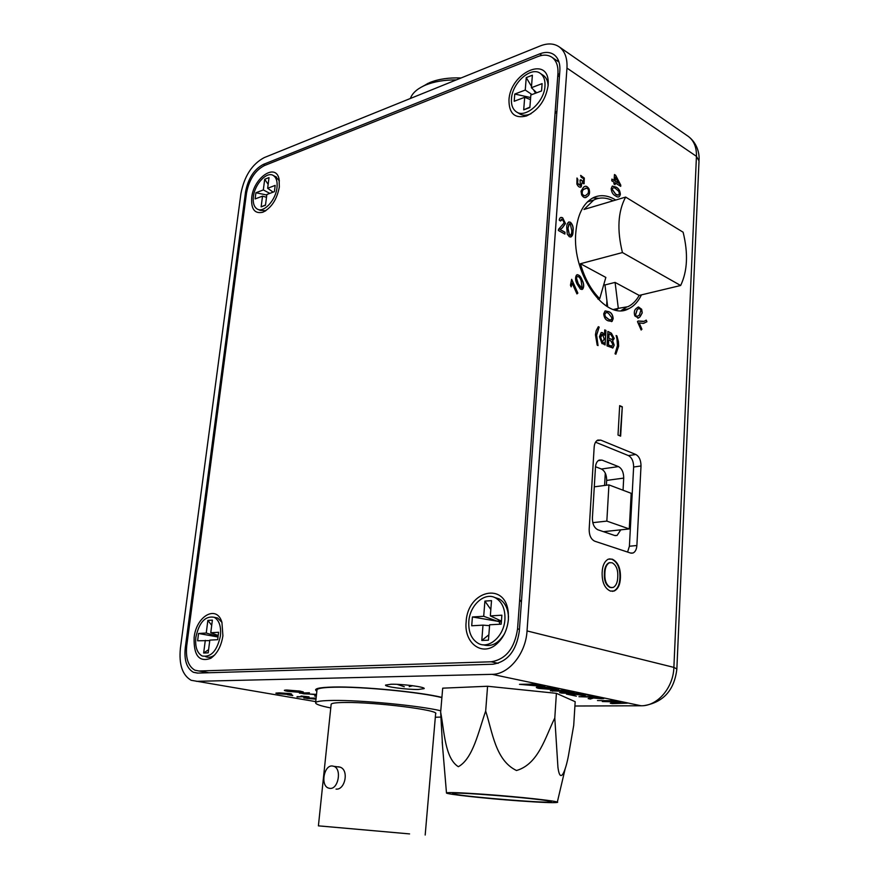 <?xml version="1.0" encoding="UTF-8"?>
<svg xmlns="http://www.w3.org/2000/svg" width="879" height="879" viewBox="0 0 879 879"><rect width="100%" height="100%" fill="white"/><g stroke="black" fill="none" stroke-linecap="round" stroke-linejoin="round"><path stroke-width="1.32" d="M626.211 307.375L621.354 310.463L628.595 308.771C605.84 321.835 571.844 274.644 575.8 232.704C577.36 214.894 583.129 203.247 593.094 197.775C600.203 194.391 607.763 195.138 615.75 200.016M641.439 294.872C638.231 301.607 633.946 306.244 628.595 308.771M418.426 689.455L424.15 688.631C425.843 687.026 402.439 683.917 391.034 684.247L385.562 685.071C384.123 686.708 407.032 689.729 418.426 689.455M616.959 338.876L616.102 335.525L616.926 335.943L618.409 341.579L618.651 346.139L615.871 354.193L615.036 353.787L617.465 345.568L616.959 338.876M616.124 335.624L616.926 335.943M616.805 335.965L618.409 341.579M618.289 341.601L618.53 346.172L615.794 354.16M601.906 334.284L600.566 337.371L602.115 342.063L602.84 342.14M604.741 329.966L605.829 330.504L604.972 344.898M601.412 332.493L602.544 332.691L604.323 334.899M603.84 343.008L602.829 343.81M599.467 336.756L601.148 332.581L602.664 332.669L604.433 335.218L604.752 329.878L605.961 330.471L605.093 344.953L603.884 344.37L603.972 342.766L602.005 343.645L599.467 336.756M581.953 183.118L580.579 187.205M580.722 175.382L584.216 178.118L583.744 183.832M580.788 179.777L583.074 182.041M576.932 178.107L577.767 179.657L577.503 183.491L579.942 185.326M584.194 183.601L581.887 182.876L581.206 186.875C579.624 187.71 578.173 186.766 576.866 184.041L577.02 178.008L577.888 179.613L577.624 183.458L580.404 185.095L580.03 180.151L580.898 179.723L583.458 181.854L583.612 178.701L581.217 177.239L580.634 175.415L584.326 178.074L584.074 183.645M560.725 217.476L562.571 217.882L565.34 223.585L562.175 227.969L560.011 229.551L564.867 232.254L564.747 234.012M561.362 219.3L560.373 220.948M564.867 234.078L558.363 230.463L558.594 229.254L564.186 222.848L562.549 219.497L560.483 221.025L559.22 220.124C559.67 217.596 560.824 216.838 562.692 217.849L565.461 223.541L562.307 227.936L560.132 229.518L564.988 232.221L564.867 234.078M605.818 312.693L604.697 314.429L605.224 316.66L608.191 319.033C609.982 320.406 611.257 320.099 611.993 318.121M605.312 310.902L608.631 311.682C611.235 312.572 612.707 314.902 613.059 318.67L611.487 321.615M603.73 313.825L605.005 311.012L608.751 311.649C611.355 312.539 612.839 314.869 613.179 318.637L612.103 321.384L608.202 320.846C605.576 319.967 604.093 317.627 603.73 313.825M622.288 406.79L620.64 436.16L618.014 435.05L619.673 405.637L622.288 406.79L620.167 435.962M619.662 405.933L621.794 406.878M620.75 529.839L617.08 535.432L614.586 535.454L597.885 529.773C594.248 527.949 592.424 524.049 592.402 518.094L595.479 467.134C595.797 463.464 597.028 461.112 599.181 460.08L602.016 460.102L598.192 460.662M606.389 485.23L606.664 480.395C606.642 474.737 604.895 470.935 601.412 469.023L618.453 466.595L602.016 460.102M601.412 469.023L595.512 466.727M618.453 466.595C621.925 468.54 623.672 472.375 623.705 478.099L606.664 480.395M623.046 490.229L623.705 478.099M627.573 552.056L629.408 546.233L636.879 545.518C636.561 549.463 635.264 551.968 632.99 553.023L630.606 553.056L594.742 541.2C591.04 539.376 589.183 535.432 589.161 529.378L594.171 447.081C594.479 443.455 595.698 441.115 597.83 440.071L600.775 440.115L596.742 440.753M629.408 546.233L633.627 467.013C633.583 461.354 631.858 457.541 628.452 455.597L595.544 442.192M628.452 455.597L635.825 454.498L600.775 440.115M635.825 454.498C639.231 456.465 640.956 460.288 641.011 465.969L633.627 467.013M636.879 545.518L641.011 465.969M297.036 696.981L304.606 696.575L301.036 696.025L309.056 696.849L297.069 696.662M279.335 692.872L289.993 693.575C292.718 694.179 292.191 694.465 288.422 694.432L277.841 693.729L275.819 693.179L279.335 692.872M286.62 694.124L289.652 693.916L288.587 693.586L281.159 693.179C278.379 693.135 277.731 693.311 279.214 693.718L286.62 694.124M278.236 692.894L279.269 693.234M278.467 693.289L276.731 692.971M291.136 693.795L289.652 693.872M316.308 696.278L314.572 695.97L316.352 695.948M300.2 691.125L303.365 692.059L300.618 692.399L287.499 691.312C283.543 690.553 283.302 690.125 286.785 690.015L300.2 691.125M302.859 691.718L300.816 691.85M298.772 691.147L288.806 690.378C286.049 690.433 286.082 690.729 288.905 691.29L298.607 692.048L300.904 691.784L298.805 690.894M286.862 690.015L287.488 690.433M286.73 690.608L284.851 690.147M616.311 700.816L597.478 700.541L616.311 700.816M566.428 694.091L583.524 693.905L593.094 695.915L583.458 694.333L578.173 694.388L585.304 695.882L576.195 694.41L570.306 694.465L576.36 696.157L566.428 694.091M570.317 694.267L569.306 694.058M579.085 694.377L577.162 693.97M579.129 693.949L581.052 694.355M554.231 689.674L538.772 688.389C534.992 687.488 535.564 686.971 540.497 686.84L556.396 688.136L558.857 689.125L554.264 689.18M539.025 687.796L538.772 688.389M542.508 687.268L539.014 687.675L540.717 688.356L556.055 688.839L542.53 686.829M556.066 688.751L556.077 688.07M538.805 687.752L536.684 687.158M538.541 686.279L544.639 686.235M558.451 688.707L555.748 688.993M574.91 706.013L641.099 705.771C657.415 706.211 673.358 687.763 673.885 667.392L696.443 156.341L566.966 68.079C567.482 58.366 564.977 51.356 559.44 47.026C554.177 43.346 547.793 42.983 540.277 45.917L264.183 157.627C252.053 164.131 244.296 176.119 240.923 193.578L180.404 648.164C178.8 664.458 182.382 675.171 191.161 680.291L315.737 701.629M519.489 684.334L536.706 684.038L544.057 685.62C545.617 686.081 545.112 686.334 542.541 686.389L519.489 684.334M530.564 684.609L542.013 685.763L530.597 684.137M531.399 684.126L533.465 684.554M540.618 685.312L541.794 685.224M530.575 684.4L529.411 684.159M544.2 685.664L542.024 685.752L542.057 685.159M566.01 690.213L553.968 690.971L572.207 691.52L574.558 692.015L562.879 692.828L582.294 693.641L561.725 693.113L559.582 692.663L571.284 691.784L550.353 690.751L566.01 690.213M572.372 691.553L569.889 691.751M562.901 692.509L561.945 692.487M561.758 692.498L561.725 693.113M556.781 690.718L552.737 690.597L552.693 691.235M555.473 690.389L556.803 690.422M596.017 696.531L601.807 697.75C604.708 698.311 604.642 698.64 601.621 698.728L593.523 698.025L590.292 699.047L588.161 698.607L591.237 697.618L588.458 697.014L578.953 696.695L596.017 696.531M593.688 697.684L590.336 698.431L590.292 699.047M590.336 698.431L589.699 698.3M591.259 696.992L590.391 697.421M590.424 696.805L589.446 696.597M593.995 697.75L601.049 698.179L595.918 696.948L590.424 697.003L593.995 697.75M591.413 696.575L593.303 696.97M590.71 697.486L591.556 697.234M603.104 698.047L601.049 698.113M614.685 703.211L627.375 703.145L612.213 703.607L610.312 703.211L616.783 701.849L602.313 701.552L619.299 701.442L621.233 701.849L614.685 703.211L614.718 702.607L617.684 702.585M614.696 702.991L612.245 703.002L612.213 703.607M619.783 701.541L614.718 702.607M316.484 694.718L299.442 693.102L309.419 692.762L304.354 693.212C301.739 693.19 301.552 693.399 303.793 693.839L316.517 694.344M302.244 693.311L300.332 692.927M302.178 692.861L303.442 693.223M288.455 694.168L290.235 694.388M292.707 695.597L287.488 694.707L292.729 695.355M316 699.19L303.793 697.959L316.11 698.113M309.166 697.673L306.09 698.168L307.079 698.475L316.033 698.849M316.088 698.322L309.133 697.981M305.76 697.97L304.716 697.772M441.906 697.377C419.437 691.894 361.291 686.323 333.471 687.026C318.495 687.389 312.957 688.806 316.847 691.268M460.047 687.433L469.463 687.037M514.896 689.07L529.323 690.553M564.01 696.728L567.944 698.475M641.099 705.771L492.097 674.336L196.38 681.335M492.097 674.336C508.787 674.512 525.807 653.624 527.037 630.924L673.885 667.392L676.863 668.963C674.402 690.092 663.469 702.31 644.076 705.628M558.484 60.563L556.879 60.651M559.846 70.814C560.264 63.409 558.352 58.058 554.111 54.762C550.144 51.993 545.332 51.707 539.662 53.894L263.304 164.417C254.064 169.339 248.153 178.459 245.571 191.787L185.249 647.922C184.041 660.294 186.755 668.414 193.402 672.292L197.445 673.094L492.877 664.238C507.546 661.854 516.347 650.878 519.302 631.309L559.846 70.814M203.247 671.754L204.346 672.885M566.966 68.079L527.037 630.924M592.754 197.951L598.742 198.324M610.652 587.469L613.201 587.447C616.091 585.788 617.596 582.327 617.739 577.063C618.168 569.856 616.289 565.087 612.081 562.747L609.4 562.758C606.444 564.45 604.939 568.043 604.884 573.558C604.532 580.678 606.455 585.326 610.652 587.469L611.927 587.677M610.125 562.571L608.905 562.802C605.939 564.494 604.433 568.087 604.378 573.591L604.884 573.558M604.378 573.591C604.027 580.722 605.95 585.359 610.136 587.513M609.411 558.879L611.762 559.209C617.53 562.055 620.244 568.295 619.915 577.964C619.596 584.755 617.53 589.117 613.696 591.04L612.421 591.347M602.137 572.658C602.423 565.724 604.477 561.22 608.312 559.154L612.267 559.165C618.025 562.011 620.75 568.263 620.42 577.921C620.102 584.711 618.036 589.073 614.201 591.007L610.455 591.084C604.719 588.447 601.95 582.305 602.137 572.658M582.063 279.951C583.975 283.565 584.205 286.598 582.755 289.059L580.437 289.147L577.206 284.236C575.273 280.588 575.042 277.544 576.503 275.072C578.723 274.325 580.579 275.951 582.063 279.951L581.942 279.972C583.854 283.587 584.085 286.631 582.634 289.092L582.755 289.059M576.547 278.346L578.151 283.401C579.162 286.389 580.492 287.818 582.14 287.686L581.129 280.775C580.118 277.764 578.778 276.336 577.118 276.478L576.426 278.379L578.019 283.434L581.689 287.905M576.426 278.379L577.118 276.478M582.634 289.092L581.865 289.532M577.217 274.666C579.195 275.028 580.777 276.797 581.942 279.972M612.125 189.348L615.52 194.138L618.387 195.127M612.454 186.062L615.937 187.128C618.464 188.26 619.904 190.644 620.244 194.303L620.365 194.27C619.629 197.259 618.014 197.786 615.531 195.852C612.982 194.742 611.542 192.347 611.191 188.666L612.256 186.139L616.047 187.095C618.585 188.227 620.014 190.611 620.365 194.27M634.803 315.891C633.814 312.276 634.352 309.76 636.396 308.331L638.044 307.123L641.659 309.265L642.241 312.88L640.088 316.792L638.407 318.033L634.803 315.891M638.473 306.969L641.659 309.265M640.868 309.946C639.472 308.254 638.176 308.276 636.989 310.001L635.374 315.275L637.242 316.539M641.538 309.298L642.12 312.902L639.967 316.825L637.835 318.209M598.28 326.746L599.06 327.131L596.544 335.393L597.896 345.513M596.665 335.371L598.05 345.579L597.193 345.172L595.446 334.756L596.215 330.614L598.335 326.68L599.181 327.109L596.544 335.393M614.201 345.139L612.894 347.963L607.015 345.897L607.872 331.438L611.366 333.174L614.223 338.426L612.652 340.832L614.201 345.139L612.542 348.062M608.729 339.854L608.433 344.865L611.454 346.26L612.894 344.469L610.795 340.865L608.729 339.854M608.729 339.942L608.312 344.887L611.894 346.282M609.092 333.833L608.707 338.217L612.037 339.514M607.872 331.515L611.246 333.196L614.102 338.448L612.531 340.854L614.08 345.161M581.03 191.172L583.403 187.447C585.26 185.436 587.15 185.941 589.062 188.963C590.084 192.699 589.501 195.171 587.315 196.402C585.458 198.445 583.568 197.94 581.634 194.918L581.03 191.172M567.296 234.177L566.746 227.727C566.724 223.552 567.944 221.717 570.394 222.211C572.712 224.42 573.591 227.441 573.031 231.254C573.064 235.407 571.855 237.253 569.394 236.792L567.296 234.177M571.669 279.302L577.855 293.103L576.943 293.916L572.119 283.17L571.174 286.84L570.438 285.203L571.669 279.302M611.784 180.843L611.894 179.085L614.102 180.459L614.465 174.525L615.619 175.24L620.783 185.128L620.706 186.348L615.157 182.92L615.058 184.667L613.894 183.953L614.003 182.206L611.784 180.843M639.165 322.901L641.934 329.24L641.143 330.021L637.473 321.637L638.121 321.011L644.131 321.296L646.219 320.121L646.922 321.747L643.263 323.406L639.165 322.901M615.476 177.635L615.146 181.217L618.311 183.063M615.157 183.03L614.948 184.601M614.454 174.624L615.498 175.284L620.596 186.282M611.883 179.195L613.992 180.393M585.875 188.15L584.041 189.216C582.37 189.963 581.766 191.677 582.25 194.358L584.656 195.786M583.282 187.48C585.139 185.469 587.029 185.974 588.941 188.996C589.963 192.732 589.38 195.215 587.194 196.446L585.392 197.5M609.092 333.756L608.828 338.195L611.883 339.525L612.905 337.954L610.872 334.635L609.092 333.756M602.642 334.372L600.687 337.349L602.236 342.03L604.192 339.206L602.642 334.372M571.57 279.39L577.734 293.136L576.91 293.861M572.086 283.412L571.119 286.708M569.394 223.727L567.889 228.463L569.394 235.154L570.251 235.264M568.79 221.926L570.273 222.244C572.592 224.464 573.471 227.474 572.91 231.287L570.856 237.099M315.594 689.751L316.869 691.136M605.345 316.638L608.312 319C610.114 320.374 611.377 320.077 612.114 318.099L608.642 313.484C606.829 312.1 605.554 312.397 604.818 314.396L605.345 316.638M615.498 177.393L615.267 181.173L618.519 183.184L615.498 177.393M618.816 191.424L615.948 188.853C614.201 187.337 612.971 187.491 612.245 189.304L615.641 194.105C617.388 195.61 618.618 195.446 619.321 193.611L618.816 191.424M586.996 188.095L584.161 189.183C582.491 189.93 581.887 191.644 582.37 194.325C583.876 196.182 585.271 196.303 586.557 194.677C588.227 193.918 588.82 192.204 588.326 189.534L586.996 188.095M568.9 224.101L568.01 228.43L569.515 235.122C571.141 235.056 571.899 233.528 571.779 230.54L570.262 223.859L568.9 224.101M636.748 316.539L639.374 315.154L640.989 309.913C639.593 308.232 638.297 308.243 637.11 309.968L635.495 315.242L636.748 316.539M639.198 323L641.813 329.273L641.11 329.955M646.12 320.198L646.801 321.78L643.736 323.318M638.066 321.066L643.252 321.538M409.581 833.907L318.407 825.853L409.581 833.907M425.183 835.028L435.621 713.781C440.588 710.243 375.377 701.98 344.931 702.486C336.316 702.563 331.735 703.134 331.163 704.2L331.141 704.442M338.349 766.763L340.096 767.147C349.26 769.993 345.062 790.221 336.053 789.111M332.273 765.972L333.976 766.356C341.997 769.081 338.305 789.441 329.944 788.397L328.35 788.034C320.319 785.299 323.933 765.082 332.273 765.972M407.625 833.731L321.549 826.106L407.625 833.731M435.325 717.253L440.829 717.077M440.764 710.77C419.437 705.65 360.961 700.014 333.141 700.442C322.143 700.574 316.297 701.31 315.627 702.673C315.341 704.145 320.385 705.903 330.779 707.947M441.884 697.618C420.634 692.191 362.313 686.51 334.525 687.213C323.538 687.444 317.704 688.301 317.011 689.806L316.978 690.125M483.879 794.275C520.643 796.868 562.362 801.56 557.253 802.439C553.77 802.977 540.904 802.461 518.665 800.868C484.878 798.451 445.148 794.133 446.477 792.935C447.916 792.188 460.387 792.638 483.879 794.275M554.792 718.033L557.934 767.29C560.571 787.221 566.79 766.576 568.977 752.589L573.712 725.395L575.174 701.695L556.396 693.333L487.581 686.257L442.697 688.169L440.654 712.144C444.269 731.108 444.917 758.368 458.355 766.708C473.122 758.555 478.605 730.998 485.669 711.111C492.471 731.724 495.262 760.313 516.511 770.52C538.739 763.961 545.31 736.866 554.792 718.033L556.396 693.333M455.454 794.319C471.045 797.352 550.155 803.615 551.364 801.879L549.408 801.132C536.926 798.253 451.652 791.474 452.52 793.407L455.454 794.319M442.576 746.667L440.654 712.144M485.669 711.111L487.581 686.257M608.927 484.889L606.84 521.104L629.276 528.938L631.188 493.317L608.927 484.889L594.292 486.834M629.276 528.938L603.444 531.674M606.84 521.104L592.798 522.664M604.576 485.472L605.29 473.177M422.755 86.362L429.952 82.483C438.632 79.011 449.004 77.506 461.068 77.967M456.333 79.879C444.521 79.857 434.347 81.549 425.832 84.966L423.898 85.812C416.668 89.229 412.163 93.449 410.383 98.47M548.177 85.186L548.232 82.165C547.881 55.168 510.04 73.188 508.974 100.041C508.941 113.512 514.764 118.819 526.477 115.962C538.618 110.172 545.848 99.92 548.177 85.186M508.403 619.376L508.293 612.685C505.689 581.096 467.485 590.336 466.156 621.805C463.749 642.714 481.868 656.877 496.283 644.318C503.315 638.22 507.348 629.902 508.403 619.376M222.903 635.781L221.937 622.376C216.838 604.356 196.281 615.915 194.138 637.44C193.556 655.503 199.104 662.458 210.762 658.316C217.201 653.8 221.244 646.285 222.903 635.781M279.324 187.073L279.104 179.294C276.028 162.329 253.613 177.646 251.724 197.533C250.944 209.125 254.646 214.036 262.81 212.235C271.402 207.949 276.918 199.566 279.324 187.073M559.571 74.638L557.934 73.539C558.341 66.112 556.429 60.75 552.188 57.443C548.232 54.696 543.431 54.41 537.794 56.586L264.271 165.637C255.009 170.559 249.098 179.69 246.516 193.039L186.722 645.856C185.524 658.195 188.249 666.315 194.885 670.194L198.962 670.996L491.196 661.788C505.821 659.382 514.611 648.416 517.566 628.881L519.445 629.353M556.945 110.963L555.001 113.863M557.802 75.286L559.418 76.836M519.698 599.577L521.412 602.181M517.566 628.881L557.934 73.539M508.501 617.157C508.018 608.323 504.876 602.225 499.063 598.852L494.58 597.445M504.92 619.475C505.315 609.103 502.206 601.917 495.569 597.918C484.758 591.644 469.727 605.115 468.815 621.552C468.309 632.045 471.485 639.341 478.319 643.417C488.955 649.504 504.096 636.077 504.92 619.475M489.57 625.661L483 625.145L471.704 625.771L472.419 616.97L501.36 621.914M499.459 624.244L499.635 622.013L483.703 616.289L484.9 601.093L490.823 609.51M472.419 616.97L483.703 616.289M497.789 619.398L499.635 622.013M484.9 601.093L491.515 600.632L490.328 615.893L501.876 615.19L501.195 624.156L489.636 624.782L488.438 640.176L481.791 640.483L488.856 634.803M501.426 621.112L490.328 615.893M481.791 640.483L483 625.145M483.065 644.768C491.328 647.197 498.47 643.527 504.491 633.759M221.926 622.354L217.651 618.014L214.399 617.333M220.431 635.836C221.277 626.408 219.19 620.222 214.19 617.289C205.279 615.652 199.159 622.299 195.852 637.253C194.94 646.746 197.039 652.998 202.148 655.987C211.026 657.58 217.124 650.867 220.431 635.836M209.751 640.615L197.599 640.78L198.544 633.484L218.003 637M198.544 633.484L206.246 633.023L218.058 636.605M206.246 633.023L207.862 620.431L211.707 625.299M207.862 620.431L212.377 620.113L210.762 632.748L218.607 632.276L217.662 639.681L209.817 640.11L208.191 652.833L203.664 653.031L208.587 649.691M218.201 635.473L210.762 632.748M203.664 653.031L205.301 640.351M205.576 656.624L205.642 656.635C208.532 657.877 211.575 657.305 214.773 654.899M548.111 85.999C547.958 81.209 546.43 77.726 543.541 75.55L542.936 75.144M544.969 86.098C545.31 80.275 543.804 76.077 540.475 73.506C531.257 65.925 512.16 82.824 511.468 98.8C511.073 104.733 512.6 109.007 516.05 111.611C525.038 119.072 544.332 102.305 544.969 86.098M530.487 99.624L524.686 97.305L514.193 101.261L514.775 94.053L530.641 97.547M514.775 94.053L525.257 90.054L531.993 94.558M525.257 90.054L526.246 77.616L531.509 86.395M533.52 89.735L535.586 93.196M526.246 77.616L532.377 75.231L531.41 87.713L542.112 83.626L541.563 90.944L530.85 94.987L529.861 107.568L523.697 109.853L529.905 107.117M536.673 92.789L531.41 87.713M523.697 109.853L524.686 97.305M516.885 112.138L519.148 113.556C522.39 115.72 526.334 115.786 530.982 113.743M279.379 180.854L275.457 176.591M276.984 187.699C277.61 181.733 276.424 177.701 273.424 175.591C266.985 170.944 254.701 183.975 253.394 196.643C252.723 202.675 253.921 206.763 256.987 208.894C263.315 213.498 275.709 200.5 276.984 187.699M266.502 197.303L262.524 196.138L255.119 198.929L255.921 192.743L266.787 195.028M255.921 192.743L263.326 189.93L269.82 193.38M263.326 189.93L264.7 179.272L268.161 184.337M264.7 179.272L269.018 177.591L267.655 188.271L275.182 185.403L274.391 191.666L266.853 194.501L265.48 205.257L261.14 206.862L265.513 204.983M273.127 192.138L267.655 188.271M261.14 206.862L262.524 196.138M258.151 209.433L260.085 210.334L265.821 210.707M613.124 200.797C606.279 197.368 599.83 197.105 593.786 200.005L583.997 209.466L625.639 197.083C617.926 211.465 616.86 229.957 622.442 252.559L680.654 285.499C687.499 271.106 688.323 253.339 683.115 232.21L625.639 197.083M603.851 284.346L604.972 284.939L607.686 306.881M613.52 309.474L618.311 308.353L615.091 282.412L639.187 295.41C636.209 300.783 632.451 304.552 627.903 306.694L618.311 308.353M604.972 284.939L615.091 282.412M615.366 309.979L617.783 309.056M589.985 201.148L587.765 201.555M597.951 299.102L599.709 298.673C591.073 290.07 584.656 278.423 580.437 263.722L605.84 277.423L599.709 298.673M622.442 252.559L580.437 263.722M680.654 285.499L639.187 295.41M606.928 300.728L606.587 306.233M687.664 135.97L688.422 136.498C694.003 140.805 696.673 147.419 696.443 156.341L699.014 160.89L676.874 668.677M541.871 55.399L539.662 53.894M265.106 165.307L263.304 164.417M246.614 192.281L245.571 191.787M186.48 648.164L185.249 647.922M198.962 670.996L208.905 672.754M498.151 663.315L491.196 661.788M617.08 535.432L615.234 535.619M632.99 553.023L631.133 553.188M539.014 687.675L539.058 687.037M601.049 698.179L601.082 697.607M559.44 47.026L688.422 136.498C697.541 143.464 699.508 153.968 699.058 159.956M197.907 673.083L193.402 672.292M333.976 766.356L340.096 767.147M315.627 702.673L317.011 689.806M318.407 825.853L331.163 704.2M557.319 802.131L565.01 769.444M446.477 792.935L442.181 741.898M397.165 684.345L404.307 686.752M409.229 686.642L412.745 685.708M428.205 83.241L423.898 85.812M548.089 85.538L548.232 82.165M508.337 614.663L508.293 612.685M552.188 57.443L559.022 62.112M265.645 210.817L262.81 212.235M213.575 655.734L210.762 658.316M498.107 641.593L496.283 644.318M529.554 114.336L526.477 115.962M499.063 598.852L495.569 597.918M217.651 618.014L214.19 617.289M543.541 75.55L540.475 73.506M276.5 177.108L273.424 175.591M593.786 200.005L587.37 201.939"/></g></svg>
